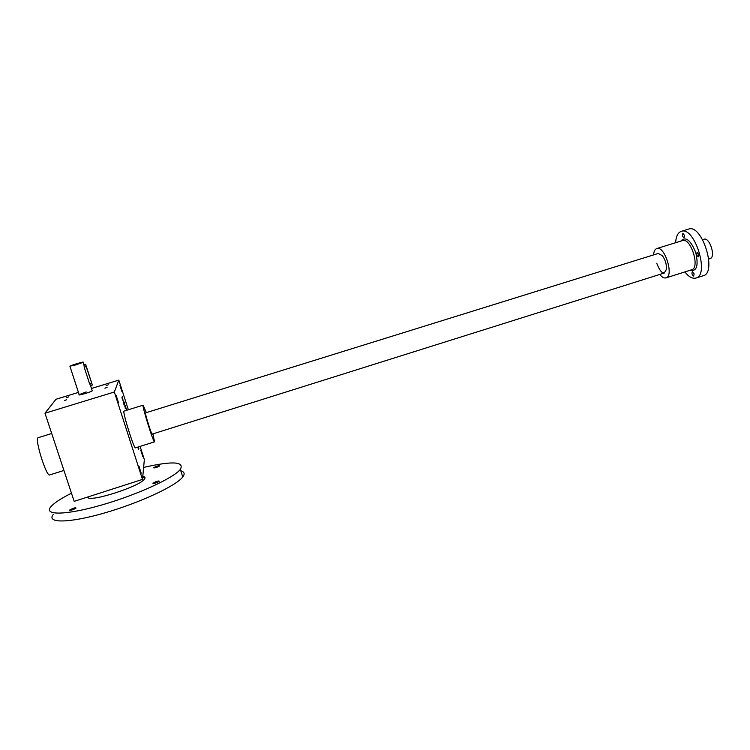 <?xml version="1.0" encoding="UTF-8"?>
<svg xmlns="http://www.w3.org/2000/svg" width="750" height="750" viewBox="0 0 750 750"><rect width="100%" height="100%" fill="white"/><g stroke="black" fill="none" stroke-linecap="round" stroke-linejoin="round"><path stroke-width="1.12" d="M114.347 391.997L44.991 413.231L74.175 501.356L142.5 479.419L114.347 391.997L118.819 380.119L91.472 388.453M78.459 392.409L55.987 399.262L44.991 413.231M142.5 479.419L144.347 459.647L140.1 446.391M128.344 409.772L118.819 380.119M138.328 446.953L138.844 448.566L138.478 446.906M137.812 447.113L138.684 449.7L137.691 447.15M126.712 410.278L125.128 405.272L125.259 408.478L125.531 407.428M126.591 410.306L125.55 407.409M122.306 399.019L122.784 397.978L122.259 396.319L123.647 403.453L124.191 405.131L124.603 403.612L124.069 401.962L123.75 402.975M122.494 398.953L123.778 402.984M141.188 473.194L138.966 466.134L141.188 473.194M118.509 402.759L116.241 395.625L118.509 402.759M121.988 391.8L119.906 385.228L121.988 391.8M142.866 456.816L140.812 450.309L142.866 456.816M154.519 441.844L135.478 447.853C134.1 449.494 122.025 410.672 124.041 411.103L143.119 405.188C141.534 404.634 153.572 443.344 154.528 441.834L152.944 433.875M66.506 397.688L68.728 396.853L66.506 397.688M104.925 388.191L107.081 387.375L104.925 388.191M64.453 400.547L66.722 399.694L64.453 400.547M106.125 385.603L108.234 384.816L106.125 385.603M92.147 390.534L92.25 390.844C90.562 392.175 76.819 396.141 79.172 394.613L86.184 391.941M152.184 433.819C152.559 437.897 144.553 412.697 145.538 412.884L658.256 253.453M38.184 437.681L38.166 437.691C34.181 437.859 46.406 477.216 49.734 474.938L63.938 470.447M146.344 412.641L143.119 405.188M123.928 404.316L124.603 403.612M124.069 403.781L123.797 402.928M122.166 398.456L122.784 397.978M122.259 398.137L121.969 397.247M125.231 407.512L124.866 406.266M125.137 407.091L125.662 406.931M125.109 407.194L125.634 407.034M86.166 366.619L92.344 385.041L85.65 364.331L86.166 366.619L84.197 367.209L89.578 383.794L90.731 385.538L92.344 385.041M75.928 364.875L83.006 362.372C85.406 361.069 71.7 365.025 69.891 366.159L75.928 364.875M85.65 364.331L84.037 364.819L84.197 367.209M76.284 364.453L78.516 363.666L76.284 364.453M708.731 259.05L710.044 258.637C716.109 257.334 709.716 236.944 703.969 239.25L702.619 239.662M684.844 271.922C688.753 276.872 692.438 278.916 695.897 278.062C709.969 275.194 694.5 225.881 681.253 231.356C677.888 232.594 676.013 236.372 675.637 242.709M695.962 278.044L703.181 275.756C717.441 272.822 701.991 223.575 688.556 229.106L688.481 229.125M694.163 273.919L693.619 276.094C691.959 274.8 691.547 273.347 692.372 271.716L694.163 273.919M684.619 235.538L684.094 237.806C682.416 236.559 682.013 235.078 682.875 233.391L684.619 235.538M698.991 254.606L698.419 256.875C696.703 255.581 696.281 254.091 697.163 252.394L698.991 254.606M659.747 274.462C661.997 277.219 664.069 278.353 665.972 277.875C674.325 276.178 664.65 245.297 656.784 248.55C654.919 249.216 653.859 251.334 653.587 254.906M656.737 263.241C660.881 273.666 664.134 275.541 666.506 268.847C666.572 264.028 665.203 259.65 662.381 255.703L658.237 253.463M70.153 510.366L75.516 508.491M72.994 508.341C75.478 507.619 76.416 507.6 75.797 508.294C72.891 509.859 70.753 510.487 69.375 510.188L72.994 508.341M154.256 467.934L159.019 466.359M156.553 466.275C158.897 465.6 159.834 465.553 159.347 466.144C156.759 467.484 154.809 468.038 153.516 467.794L156.553 466.275M153.572 483.45L158.784 481.697M156.084 481.575C158.653 480.834 159.647 480.816 159.056 481.509C156.244 483 154.162 483.581 152.822 483.253L156.084 481.575M180.787 470.822C184.444 471.816 185.091 473.869 182.747 476.981C176.363 485.709 140.081 502.753 104.456 512.991C68.737 523.35 45.797 523.397 53.381 514.322M143.625 467.419C172.416 460.856 184.65 461.512 180.338 469.387C173.869 477.881 137.484 494.709 101.822 504.966C66.066 515.325 43.181 515.597 50.859 506.756C54.112 502.969 60.984 498.45 71.475 493.2M143.287 476.484C145.031 476.831 145.453 477.638 144.572 478.903C140.7 486.319 88.041 503.147 87.562 497.053M91.547 383.203L89.578 383.794M689.981 270.3C696.769 271.725 698.691 265.772 695.756 252.459C690.525 239.869 685.538 236.081 680.784 241.116M666.009 277.866L691.622 269.784C700.397 267.947 690.759 237.206 682.472 240.591L682.425 240.6M69.956 366.375L79.172 394.613M51.703 433.5L38.166 437.691M83.006 362.372L83.953 365.287M90.469 385.35L92.25 390.844M152.137 434.128L664.387 273M681.253 231.356L688.556 229.106M682.472 240.591L656.784 248.55M182.747 476.981L180.338 469.387M142.847 475.65L144.572 478.903"/></g></svg>
